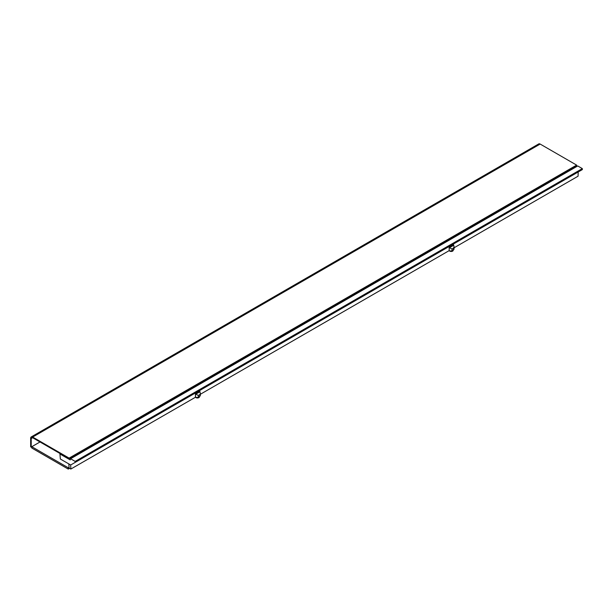 <?xml version="1.0" encoding="UTF-8"?>
<svg xmlns="http://www.w3.org/2000/svg" width="613" height="613" viewBox="0 0 613 613"><rect width="100%" height="100%" fill="white"/><g stroke="black" fill="none" stroke-linecap="round" stroke-linejoin="round"><path stroke-width="0.92" d="M40.006 441.965L31.799 446.708L31.799 448.034L68.25 469.083L68.25 467.757L69.047 467.298M68.25 469.083L69.553 468.332M31.799 446.708L68.25 467.757M576.618 165.104L540.16 144.063L32.658 437.061L69.116 458.11L576.618 165.104L576.618 165.771L69.116 458.769L69.116 458.11M32.658 437.728A2.031 1.172 -120 0 0 31.646 437.628A2.031 1.172 -120 0 0 31.225 438.556L32.658 437.728L69.116 458.769M32.658 437.061A2.843 1.64 -120 0 0 31.24 436.923A2.843 1.64 -120 0 0 30.65 438.226L30.65 446.839L31.225 447.176L31.225 438.556M31.24 436.923L538.743 143.917A2.843 1.64 60 0 1 540.16 144.063M31.799 446.839L31.225 447.176M570.305 169.418L74.28 455.788M453.206 249.943L453.206 250.288A2.031 1.172 180 0 1 451.95 251.376A2.031 1.172 180 0 1 449.743 251.115A2.031 1.172 180 0 1 449.252 250.671M199.455 396.45L199.455 396.795A2.031 1.172 180 0 1 198.198 397.875A2.031 1.172 180 0 1 195.991 397.622A2.031 1.172 180 0 1 195.501 397.163M60.35 459.014L70.694 464.991L75.146 462.417L75.177 461.405L70.587 458.754L70.219 459.911L59.928 453.972L60.35 459.014M454.064 247.79L578.067 176.199L578.197 171.985L70.694 464.991L70.817 469.06L195.555 397.186L195.417 393.393L195.417 397.124M60.358 453.72L59.928 453.972M576.618 166.598L575.898 166.184M75.146 462.417L582.35 169.586L582.319 168.606L577.73 165.954L70.587 458.754M582.319 168.606L75.177 461.405M449.444 247.729L452.034 248.962L453.474 248.135L454.064 246.824L453.704 245.269L449.444 247.729L449.168 246.893L449.168 250.625L200.313 394.297M452.034 248.962L452.034 250.625L453.474 249.79L453.474 248.135M452.034 250.625A2.031 1.172 180 0 1 449.168 250.625M200.313 393.324L200.313 395.469A2.031 1.172 180 0 1 199.715 396.297L200.313 393.324L199.723 390.91L195.417 393.393M195.555 393.975L198.29 395.462L198.29 397.117L199.715 396.297M198.29 397.117A2.031 1.172 180 0 1 195.555 397.186M68.848 463.918L69.093 468.064L70.817 469.06M454.064 246.824L454.064 248.962A2.031 1.172 180 0 1 453.474 249.79M198.29 395.462L199.715 394.642M453.704 245.269L453.474 244.411L449.168 246.893M199.945 391.776L195.693 394.228"/></g></svg>
